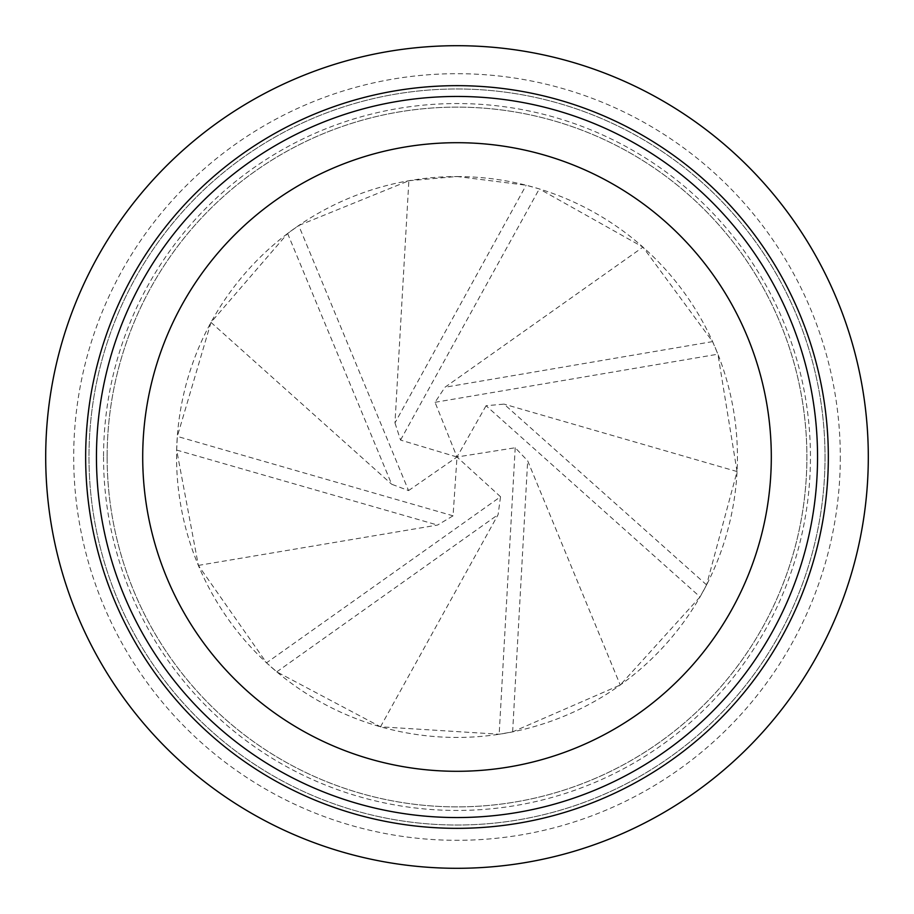 <?xml version="1.0" encoding="UTF-8"?>
<svg xmlns="http://www.w3.org/2000/svg" width="914" height="914" viewBox="0 0 914 914"><rect width="100%" height="100%" fill="white"/><g stroke="black" fill="none" stroke-linecap="round" stroke-linejoin="round"><path stroke-width="0.69" stroke-dasharray="4.57 3.43" d="M457 176.573A280.427 280.427 0 0 1 699.861 597.219A280.427 280.427 0 0 1 214.139 597.219A280.427 280.427 0 0 1 457 176.573M825.034 457A368.034 368.034 0 0 1 272.989 775.723A368.034 368.034 0 0 1 272.989 138.277A368.034 368.034 0 0 1 825.034 457A368.034 368.034 0 0 1 272.989 775.723A368.034 368.034 0 0 1 272.989 138.277A368.034 368.034 0 0 1 825.034 457A368.034 368.034 0 0 1 272.989 775.723A368.034 368.034 0 0 1 272.989 138.277A368.034 368.034 0 0 1 825.034 457M107.132 457A349.868 349.868 0 0 0 631.94 760.002A349.868 349.868 0 0 0 631.94 153.998A349.868 349.868 0 0 0 107.132 457A349.868 349.868 0 0 0 631.94 760.002A349.868 349.868 0 0 0 631.94 153.998A349.868 349.868 0 0 0 107.132 457A349.868 349.868 0 0 0 631.94 760.002A349.868 349.868 0 0 0 631.94 153.998A349.868 349.868 0 0 0 107.132 457M868.3 457A411.3 411.3 0 0 1 457 868.3A411.3 411.3 0 0 1 45.7 457A411.3 411.3 0 0 1 457 45.7A411.3 411.3 0 0 1 868.3 457A411.3 411.3 0 0 1 457 868.3A411.3 411.3 0 0 1 45.7 457A411.3 411.3 0 0 1 457 45.7A411.3 411.3 0 0 1 868.3 457M408.866 180.732L457 176.493L526.144 185.222L539.306 188.912L642.976 247.111L712.589 341.608L717.913 354.198L737.05 471.544L706.579 584.88L700.044 596.888L620.24 685.02L512.628 731.863L499.17 734.239L380.498 726.801L276.793 671.859L266.534 662.821L198.372 565.412L176.653 450.065L177.327 436.412L210.985 322.391L287.624 233.493L298.718 225.507L408.866 180.732L394.974 422.908L526.144 185.222M380.498 726.801L498.096 514.628L500.529 496.748L266.534 662.821M500.529 496.748L457 457L515.21 447.757L527.675 460.805L620.24 685.02M198.372 565.412L437.566 525.059L453.058 515.816L457 457L400.538 440.068L394.974 422.908M706.579 584.88L504.037 404.114L486.065 405.725L700.044 596.888M737.05 471.544L504.037 404.114M486.065 405.725L457 457L435.03 402.309L444.981 387.25L642.976 247.111M515.21 447.757L499.17 734.239M512.628 731.863L527.675 460.805M400.538 440.068L539.306 188.912M276.793 671.859L498.096 514.628M287.624 233.493L391.672 484.237L408.558 490.589L298.718 225.507M408.558 490.589L457 457M210.985 322.391L391.672 484.237M453.058 515.816L177.327 436.412M176.653 450.065L437.566 525.059M712.589 341.608L444.981 387.25M435.03 402.309L717.913 354.198M103.545 457A353.455 353.455 0 0 0 633.722 763.099A353.455 353.455 0 0 0 633.722 150.901A353.455 353.455 0 0 0 103.545 457M840.309 457A383.309 383.309 0 0 1 265.346 788.953A383.309 383.309 0 0 1 265.346 125.047A383.309 383.309 0 0 1 840.309 457"/><path stroke-width="1.37" d="M45.7 457A411.3 411.3 0 0 0 662.65 813.197A411.3 411.3 0 0 0 662.65 100.803A411.3 411.3 0 0 0 45.7 457A411.3 411.3 0 0 0 662.65 813.197A411.3 411.3 0 0 0 662.65 100.803A411.3 411.3 0 0 0 45.7 457M96.45 457A360.55 360.55 0 0 0 637.275 769.245A360.55 360.55 0 0 0 637.275 144.755A360.55 360.55 0 0 0 96.45 457M142.71 457A314.29 314.29 0 0 0 614.151 729.189A314.29 314.29 0 0 0 614.151 184.811A314.29 314.29 0 0 0 142.71 457M85.653 457A371.347 371.347 0 0 0 642.668 778.591A371.347 371.347 0 0 0 642.668 135.409A371.347 371.347 0 0 0 85.653 457"/></g></svg>
